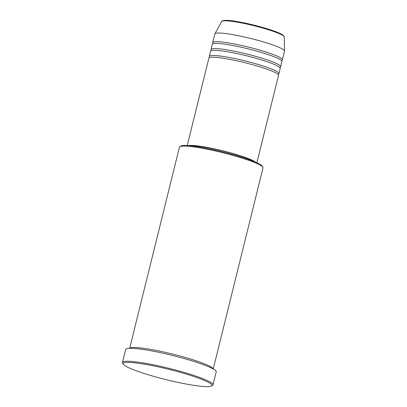 <?xml version="1.0" encoding="UTF-8"?>
<svg xmlns="http://www.w3.org/2000/svg" width="407" height="407" viewBox="0 0 407 407"><rect width="100%" height="100%" fill="white"/><g stroke="black" fill="none" stroke-linecap="round" stroke-linejoin="round"><path stroke-width="0.61" d="M256.883 162.749L278.515 75.346A35.872 4.187 -166.1 0 0 274.527 72.243A35.872 4.187 -166.1 0 0 235.831 60.612A35.872 4.187 -166.1 0 0 208.877 58.115L187.245 145.518M277.93 74.283A35.872 4.187 -166.1 0 0 278.943 73.616A35.872 4.187 -166.1 0 0 274.954 70.513A35.872 4.187 -166.1 0 0 236.263 58.883A35.872 4.187 -166.1 0 0 209.305 56.385A35.872 4.187 -166.1 0 0 209.89 57.443M278.943 73.616L280.23 68.432A35.872 4.187 -166.1 0 0 276.236 65.324A35.872 4.187 -166.1 0 0 237.546 53.699A35.872 4.187 -166.1 0 0 210.587 51.196L209.305 56.385M279.645 67.369A35.872 4.187 -166.1 0 0 280.657 66.702A35.872 4.187 -166.1 0 0 276.663 63.599A35.872 4.187 -166.1 0 0 237.973 51.969A35.872 4.187 -166.1 0 0 211.019 49.466A35.872 4.187 -166.1 0 0 211.599 50.529M280.657 66.702L281.939 61.513A35.872 4.187 -166.1 0 0 277.95 58.41A35.872 4.187 -166.1 0 0 239.255 46.78A35.872 4.187 -166.1 0 0 212.301 44.282L211.019 49.466M281.354 60.45A35.872 4.187 -166.1 0 0 282.366 59.783A35.872 4.187 -166.1 0 0 278.378 56.68A35.872 4.187 -166.1 0 0 239.682 45.05A35.872 4.187 -166.1 0 0 212.729 42.552A35.872 4.187 -166.1 0 0 213.314 43.61M179.879 146.662L180.957 146.027A42.145 4.92 13.9 0 1 214.57 149.974A42.145 4.92 13.9 0 1 257.672 163.121A42.145 4.92 13.9 0 1 262.215 166.137L262.866 167.201A43.045 5.021 -166.1 0 0 258.226 164.123A43.045 5.021 -166.1 0 0 214.209 150.697A43.045 5.021 -166.1 0 0 179.879 146.662A43.045 5.021 -166.1 0 0 179.446 147.166L129.675 348.3M213.237 368.981L263.014 167.847A43.045 5.021 -166.1 0 0 262.866 167.201M128.225 367.475A45.732 5.337 -166.1 0 0 174.995 381.741A45.732 5.337 -166.1 0 0 211.467 386.024A45.732 5.337 -166.1 0 0 206.837 381.532A45.732 5.337 -166.1 0 0 154.975 366.173A45.732 5.337 -166.1 0 0 123.29 364.204A45.732 5.337 -166.1 0 0 128.225 367.475M123.29 364.204L122.639 363.136A46.632 5.439 13.9 0 1 122.476 362.439A46.632 5.439 13.9 0 1 157.524 365.69A46.632 5.439 13.9 0 1 207.819 380.804A46.632 5.439 13.9 0 1 213.009 384.844A46.632 5.439 13.9 0 1 212.54 385.383L211.467 386.024M213.151 368.93A43.045 5.021 -166.1 0 0 208.374 365.557A43.045 5.021 -166.1 0 0 163.324 351.902A43.045 5.021 -166.1 0 0 129.772 348.295M255.957 162.337A35.872 4.187 -166.1 0 0 252.701 160.424A35.872 4.187 -166.1 0 0 218.071 149.7A35.872 4.187 -166.1 0 0 188.258 145.584M254.553 161.742A34.971 4.08 -166.1 0 0 251.933 160.287A34.971 4.08 -166.1 0 0 219.312 150.097A34.971 4.08 -166.1 0 0 189.779 145.711M213.009 384.844L216.219 371.876A46.632 5.439 -166.1 0 0 211.03 367.836A46.632 5.439 -166.1 0 0 160.729 352.721A46.632 5.439 -166.1 0 0 125.687 349.471L122.476 362.439M282.366 59.783L284.508 51.14A35.872 4.187 -166.1 0 0 284.524 51.007A35.872 4.187 -166.1 0 0 280.515 48.036A35.872 4.187 -166.1 0 0 242.358 36.523A35.872 4.187 -166.1 0 0 214.916 33.781A35.872 4.187 -166.1 0 0 214.871 33.903L212.729 42.552M221.734 21.485C220.843 21.164 224.806 19.175 236.192 21.423C250.503 23.667 272.431 29.696 280.219 33.562C283.079 34.514 284.829 37.261 284.223 36.945A32.204 3.76 -166.1 0 0 280.632 34.28A32.204 3.76 -166.1 0 0 246.372 23.942A32.204 3.76 -166.1 0 0 221.734 21.485L214.916 33.781M222.812 20.945A31.339 3.658 13.9 0 1 247.207 23.555A31.339 3.658 13.9 0 1 280.041 33.506M284.223 36.945L284.524 51.007"/></g></svg>
